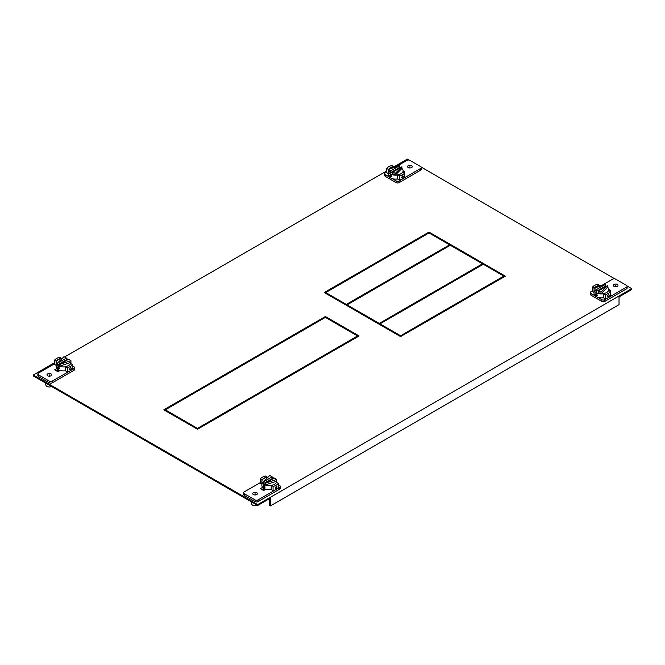 <?xml version="1.0" encoding="UTF-8"?>
<svg xmlns="http://www.w3.org/2000/svg" width="665" height="665" viewBox="0 0 665 665"><rect width="100%" height="100%" fill="white"/><g stroke="black" fill="none" stroke-linecap="round" stroke-linejoin="round"><path stroke-width="1" d="M389.258 176.94L385.276 174.637A2.145 1.239 180 0 1 384.644 173.764L384.644 175.494A2.145 1.239 0 0 0 385.276 176.366L396.074 182.601A2.145 1.239 0 0 0 399.116 182.601L420.762 170.107A2.145 1.239 0 0 0 421.394 169.226L421.394 167.497A2.145 1.239 180 0 1 420.762 168.378L399.116 180.88A2.145 1.239 180 0 1 396.074 180.88L392.092 178.577M396.149 166.607L406.922 160.39A2.145 1.239 180 0 1 409.964 160.39L420.762 166.624A2.145 1.239 180 0 1 421.394 167.497M399.507 180.057A9.784 5.652 0 0 0 402.641 178.843A9.784 5.652 0 0 0 404.744 177.031L404.744 172.842A9.784 5.652 180 0 1 402.641 174.654A9.784 5.652 180 0 1 399.507 175.868L397.637 174.787L397.637 178.976L399.507 180.057L399.507 175.868M388.31 173.598L386.689 172.659L386.689 168.469A9.784 5.652 180 0 1 388.792 166.666A9.784 5.652 180 0 1 391.926 165.444L393.796 166.74M384.644 173.764A2.145 1.239 180 0 1 385.276 172.883L386.689 172.069M411.577 167.588A2.328 1.347 0 0 0 412.258 166.641A2.328 1.347 0 0 0 410.82 165.402A2.328 1.347 0 0 0 408.285 165.693A2.328 1.347 0 0 0 407.603 166.641A2.328 1.347 0 0 0 409.041 167.879A2.328 1.347 0 0 0 411.577 167.588M403.605 172.185L404.578 171.628L403.123 170.789M393.796 166.524A7.406 4.273 0 0 0 390.48 167.63A7.406 4.273 0 0 0 388.709 169.276M397.637 175.003A7.406 4.273 180 0 1 395.259 175.144A7.406 4.273 180 0 1 390.48 173.898A7.406 4.273 180 0 1 388.327 171.138L388.327 169.409L399.79 165.577L390.737 170.805L386.689 168.469M401.552 177.522L402.633 175.818L403.572 176.358L402.633 178.154L401.552 177.522L402.633 178.154M402.633 175.818L403.572 176.358M397.637 174.787A7.406 4.273 0 0 0 400.953 173.681A7.406 4.273 0 0 0 402.874 171.761L404.744 172.842M399.79 165.577L399.79 167.306L390.737 172.526L388.327 171.138A7.406 4.273 180 0 1 388.31 170.872L388.31 174.845A7.406 4.273 0 0 0 390.48 177.871A7.406 4.273 0 0 0 397.637 178.976M391.585 176.541L390.48 174.845L389.565 175.377L390.48 177.181L391.585 176.541L390.48 177.181M401.901 166.79L395.259 173.415L392.849 172.019L401.901 166.79L401.901 168.519A7.406 4.273 180 0 1 403.123 170.872A7.406 4.273 180 0 1 402.94 171.803M395.259 173.415L395.259 175.144L392.849 173.748L392.849 172.019M399.79 167.306A7.406 4.273 180 0 1 400.496 167.605M395.259 175.144L401.901 168.519M390.48 174.845L389.565 175.377M388.884 169.218A7.406 4.273 180 0 1 396.631 166.632M390.737 170.805L390.737 172.526M56.932 371.137L58.611 369.807M56.184 370.704L58.171 369.565L56.184 370.704M33.25 375.043L257.688 504.619L631.75 288.66L631.75 289.524L619.032 296.864L619.032 304.645L270.406 505.915L270.406 498.143L257.688 505.483L33.25 375.908L33.25 375.043L54.522 362.757M264.346 488.592L262.667 489.922M429.008 232.077L324.271 292.55L400.579 336.606L505.317 276.133L429.008 232.077L429.008 232.941L325.019 292.982M504.569 276.565L482.499 263.822L379.258 323.431L347.088 304.853L346.34 305.285L346.34 304.429L449.582 244.82L429.008 232.941M482.499 264.687L482.499 263.822L449.582 244.82L449.582 245.684M325.393 316.515L163.798 409.815L197.463 429.249L359.058 335.958L325.393 316.515L325.393 317.38L164.546 410.247M358.31 336.39L325.393 317.38M61.953 358.477L62.485 358.169M64.555 356.972L386.689 170.988M394.121 166.699L407.312 159.085L409.025 160.066M631.75 288.66L627.045 285.942M614.759 278.851L421.311 167.164M263.905 488.343L261.919 489.49L263.905 488.343M257.688 505.483L257.688 504.619M269.657 498.575L269.657 505.483L270.406 505.915M165.294 410.679L165.294 409.815L197.463 428.385L357.562 335.958L357.562 336.822M197.463 428.385L197.463 429.249M325.767 293.415L325.767 292.55L346.34 304.429M483.247 264.254L380.006 323.863L400.579 335.742L503.821 276.133L503.821 276.997M380.006 324.728L380.006 323.863L379.258 324.296L379.258 323.431M400.579 335.742L400.579 336.606M450.33 245.252L347.088 304.853L347.088 305.717M594.992 295.726L591.01 293.423A2.145 1.239 180 0 1 590.379 292.542L590.379 294.271A2.145 1.239 0 0 0 591.01 295.144L601.808 301.386A2.145 1.239 0 0 0 604.851 301.386L626.496 288.884A2.145 1.239 0 0 0 627.128 288.003L627.128 286.282A2.145 1.239 180 0 1 626.496 287.155L608.375 297.621A9.784 5.652 0 0 0 610.478 295.817L610.478 291.627A9.784 5.652 180 0 1 608.375 293.431A9.784 5.652 180 0 1 605.241 294.645L605.241 298.834A9.784 5.652 0 0 0 608.375 297.621L604.851 299.657A2.145 1.239 180 0 1 601.808 299.657L597.827 297.355M601.883 285.385L612.656 279.167A2.145 1.239 180 0 1 615.699 279.167L626.496 285.401A2.145 1.239 180 0 1 627.128 286.282M605.241 294.645L603.371 293.564L603.371 297.754L605.241 298.834M599.531 285.526L597.66 284.229A9.784 5.652 180 0 0 594.535 285.443A9.784 5.652 180 0 0 592.424 287.247L592.424 291.436L594.044 292.376M592.424 290.846L591.01 291.669A2.145 1.239 180 0 0 590.379 292.542M617.311 286.374A2.328 1.347 0 0 0 617.993 285.418A2.328 1.347 0 0 0 616.555 284.179A2.328 1.347 0 0 0 614.019 284.47A2.328 1.347 0 0 0 613.338 285.418A2.328 1.347 0 0 0 614.776 286.665A2.328 1.347 0 0 0 617.311 286.374M608.857 289.566L610.312 290.406L609.34 290.962M599.531 285.31A7.406 4.273 0 0 0 596.214 286.416A7.406 4.273 0 0 0 594.444 288.061M592.424 287.247L594.061 288.194L605.524 284.354L605.524 286.083A7.406 4.273 180 0 1 606.231 286.382M607.286 296.307L608.367 294.595L609.306 295.135L608.367 296.931L607.286 296.307L608.367 296.931M608.367 294.595L609.306 295.135M603.371 293.564A7.406 4.273 0 0 0 606.688 292.459A7.406 4.273 0 0 0 608.608 290.547L610.478 291.627M603.371 293.78A7.406 4.273 180 0 1 600.994 293.922A7.406 4.273 180 0 1 596.214 292.675A7.406 4.273 180 0 1 594.061 289.915A7.406 4.273 180 0 1 594.044 289.649L594.044 293.622A7.406 4.273 0 0 0 596.214 296.648A7.406 4.273 0 0 0 603.371 297.754M596.214 293.622L597.32 295.318L596.214 295.958L595.3 294.154L596.214 293.622L595.3 294.154M597.32 295.318L596.214 295.958M607.635 287.297L607.635 285.576L598.583 290.796L598.583 292.525L600.994 293.922L607.635 287.297A7.406 4.273 180 0 1 608.857 289.649A7.406 4.273 180 0 1 608.675 290.588M596.472 291.312L596.472 289.583L594.061 288.186L594.061 289.915L596.472 291.312L605.524 286.083M600.994 293.922L600.994 292.193L607.635 285.576M598.583 290.796L600.994 292.193M594.618 287.995A7.406 4.273 180 0 1 602.365 285.41M596.472 289.583L605.524 284.354M243.606 492.748L243.606 494.477A2.145 1.239 0 0 0 244.238 495.35L255.036 501.593A2.145 1.239 0 0 0 258.078 501.593L279.724 489.091A2.145 1.239 0 0 0 280.356 488.21L280.356 486.489A2.145 1.239 180 0 1 279.724 487.362L276.208 489.398A9.784 5.652 0 0 0 278.311 487.586L278.311 483.397A9.784 5.652 180 0 1 276.208 485.209A9.784 5.652 180 0 1 273.074 486.423L271.204 485.342L271.204 489.531L273.074 490.612A9.784 5.652 0 0 0 276.208 489.398L258.078 499.864A2.145 1.239 180 0 1 255.036 499.864L244.238 493.63A2.145 1.239 180 0 1 243.606 492.748A2.145 1.239 180 0 1 244.238 491.876L260.256 482.624M261.877 484.153L260.256 483.214L260.256 479.024A9.784 5.652 180 0 1 262.359 477.221A9.784 5.652 180 0 1 265.493 475.999L267.363 477.295M278.311 484.793L279.724 485.608A2.145 1.239 180 0 1 280.356 486.489M253.423 492.657A2.328 1.347 0 0 0 252.742 493.605A2.328 1.347 0 0 0 254.18 494.851A2.328 1.347 0 0 0 256.715 494.561A2.328 1.347 0 0 0 257.397 493.605A2.328 1.347 0 0 0 255.959 492.366A2.328 1.347 0 0 0 253.423 492.657M262.675 487.329L260.422 488.625L263.706 490.512L265.95 489.216M273.074 490.612L273.074 486.423M276.199 486.373L275.119 488.077L276.199 488.709L277.139 486.913L276.199 486.373L277.139 486.913M276.199 488.709L275.119 488.077M271.204 485.342A7.406 4.273 0 0 0 274.52 484.236A7.406 4.273 0 0 0 276.441 482.316L278.311 483.397M262.126 480.321L260.256 479.024M267.363 477.079A7.406 4.273 0 0 0 264.047 478.185A7.406 4.273 0 0 0 262.126 480.105M250.996 501.626L251.669 504.07A3.441 1.987 0 0 0 252.642 505.159A3.441 1.987 0 0 0 257.305 505.267M271.204 485.558A7.406 4.273 180 0 1 265.21 485.001A7.406 4.273 180 0 1 264.047 484.452A7.406 4.273 180 0 1 263.099 483.779A7.406 4.273 180 0 1 261.877 481.427L261.877 485.4A7.406 4.273 0 0 0 264.047 488.426A7.406 4.273 0 0 0 271.204 489.531M263.132 485.932L264.047 487.736L265.152 487.096L264.047 485.4L263.132 485.932L264.047 485.4M261.877 481.427A7.406 4.273 180 0 1 267.945 477.221M272.151 477.487A7.406 4.273 180 0 1 274.063 478.16M272.151 476.83L272.151 478.551L263.099 483.779L263.099 482.05L269.741 475.433L272.151 476.83L263.099 482.05M264.047 487.736L265.152 487.096M265.21 483.272L274.263 478.044L276.673 479.44L265.21 483.272L265.21 485.001L276.673 481.169A7.406 4.273 180 0 1 276.69 481.427A7.406 4.273 180 0 1 276.507 482.358M276.673 479.44L276.673 481.169M264.08 489.108A5.212 3.009 0 0 0 264.462 490.08M37.872 373.971L37.872 375.7A2.145 1.239 0 0 0 38.504 376.573L49.301 382.807A2.145 1.239 0 0 0 52.344 382.807L73.99 370.314A2.145 1.239 0 0 0 74.621 369.432L74.621 367.703A2.145 1.239 180 0 1 73.99 368.585L70.465 370.621A9.784 5.652 0 0 0 72.576 368.809L72.576 364.62A9.784 5.652 180 0 1 70.465 366.432A9.784 5.652 180 0 1 67.34 367.645L67.34 371.835A9.784 5.652 0 0 0 70.465 370.621L52.344 381.087A2.145 1.239 180 0 1 49.301 381.087L38.504 374.844A2.145 1.239 180 0 1 37.872 373.971A2.145 1.239 180 0 1 38.504 373.09L54.522 363.838M61.629 358.518L59.759 357.221A9.784 5.652 180 0 0 56.625 358.435A9.784 5.652 180 0 0 54.522 360.247L54.522 364.437L56.143 365.368M67.34 367.645L65.469 366.565L65.469 370.754L67.34 371.835M72.576 366.008L73.99 366.831A2.145 1.239 180 0 1 74.621 367.703M47.689 373.88A2.328 1.347 0 0 0 47.007 374.827A2.328 1.347 0 0 0 48.445 376.074A2.328 1.347 0 0 0 50.981 375.775A2.328 1.347 0 0 0 51.662 374.827A2.328 1.347 0 0 0 50.224 373.589A2.328 1.347 0 0 0 47.689 373.88M60.216 370.438L57.971 371.735L54.688 369.848L56.941 368.551M69.384 369.299L70.465 367.595L71.404 368.136L70.465 369.923L69.384 369.299L70.465 369.923M70.465 367.595L71.404 368.136M65.469 366.565A7.406 4.273 0 0 0 68.786 365.459A7.406 4.273 0 0 0 70.706 363.539L72.576 364.62M56.392 361.544L56.392 361.328A7.406 4.273 0 0 1 58.312 359.408A7.406 4.273 0 0 1 61.629 358.302M54.522 360.247L56.392 361.328M45.262 382.849L45.935 385.293A3.441 1.987 0 0 0 46.907 386.382A3.441 1.987 0 0 0 51.571 386.49M65.469 366.781A7.406 4.273 180 0 1 59.476 366.216A7.406 4.273 180 0 1 58.312 365.675A7.406 4.273 180 0 1 57.365 365.002A7.406 4.273 180 0 1 56.143 362.649L56.143 366.623A7.406 4.273 0 0 0 58.312 369.649A7.406 4.273 0 0 0 65.469 370.754M58.312 368.95L57.398 367.147L58.312 366.623L59.418 368.319L58.312 368.95L59.418 368.319M57.398 367.147L58.312 366.623M56.143 362.649A7.406 4.273 180 0 1 62.211 358.443M66.417 358.709A7.406 4.273 180 0 1 68.329 359.383M57.365 363.273L57.365 365.002L66.417 359.773L66.417 358.044L64.006 356.656L57.365 363.273L66.417 358.044M70.939 362.383L70.939 360.663L59.476 364.495L59.476 366.216L70.939 362.383A7.406 4.273 180 0 1 70.956 362.649A7.406 4.273 180 0 1 70.773 363.58M70.939 360.663L68.528 359.266L59.476 364.495M58.345 370.322A5.212 3.009 0 0 0 58.728 371.303M409.931 167.987L409.931 166.641M390.48 176.017L391.244 175.577M615.665 286.765L615.665 285.418M596.214 294.795L596.979 294.354M255.069 494.951L255.069 493.605M264.811 486.123L264.047 486.564M49.335 376.174L49.335 374.827M59.077 367.346L58.312 367.787M420.762 170.107L420.762 168.378M399.116 180.88L399.116 182.601M385.276 174.637L385.276 176.366M396.074 182.601L396.074 180.88M626.496 288.884L626.496 287.155M604.851 299.657L604.851 301.386M591.01 293.423L591.01 295.144M601.808 301.386L601.808 299.657M244.238 493.63L244.238 495.35M279.724 489.091L279.724 487.362M258.078 499.864L258.078 501.593M255.036 501.593L255.036 499.864M38.504 374.844L38.504 376.573M73.99 370.314L73.99 368.585M52.344 381.087L52.344 382.807M49.301 382.807L49.301 381.087M403.123 171.911L403.123 170.872M608.857 290.688L608.857 289.649M276.69 482.466L276.69 481.427M70.956 363.688L70.956 362.649"/></g></svg>

